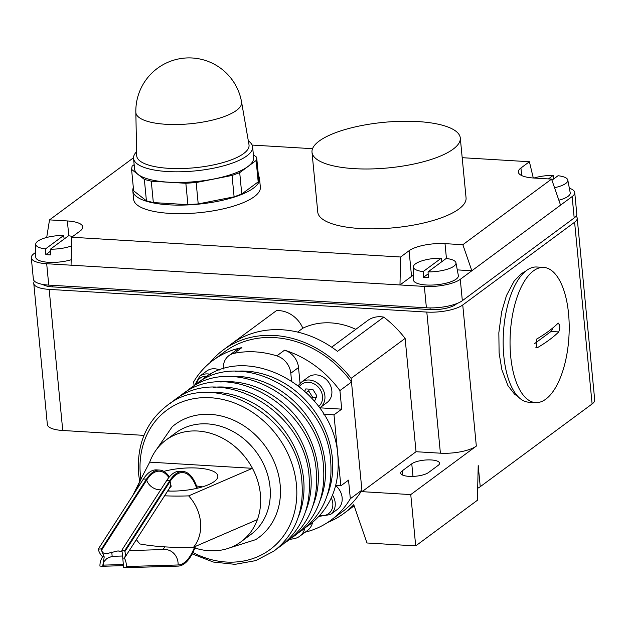 <?xml version="1.0" encoding="UTF-8"?>
<svg xmlns="http://www.w3.org/2000/svg" width="626" height="626" viewBox="0 0 626 626"><rect width="100%" height="100%" fill="white"/><g stroke="black" fill="none" stroke-linecap="round" stroke-linejoin="round"><path stroke-width="0.94" d="M169.372 476.879A47.404 20.548 93.4 0 0 159.599 470.063A47.404 20.548 93.4 0 0 158.793 470.056A47.404 20.548 93.4 0 0 146.476 479.164L101.6 548.869L101.702 549.988C101.991 552.461 103.587 553.681 106.498 553.658L117.938 550.927L122.039 551.694M159.599 470.063L156.547 469.883A47.404 20.548 93.4 0 0 155.749 469.868A47.404 20.548 93.4 0 0 143.432 478.976L98.274 549.112L101.6 548.869M197.307 488.233A47.404 20.548 93.4 0 0 182.948 471.472L179.897 471.284A47.404 20.548 93.4 0 0 179.099 471.276A47.404 20.548 93.4 0 0 166.782 480.385L121.898 550.082L122.806 558.048L124.41 558.142A14.672 13.209 88.3 0 1 126.35 566.538L126.303 567.665L178.066 566.107A47.404 20.548 93.4 0 0 195.461 546.428M182.948 471.472A47.404 20.548 93.4 0 0 182.143 471.456A47.404 20.548 93.4 0 0 169.826 480.565L124.668 550.7L124.91 551.608A14.672 10.47 32.8 0 1 124.41 558.142L169.208 488.624A14.672 10.47 32.8 0 0 170.069 481.472L124.91 551.608M122.806 558.048L123.533 567.5L126.303 567.665M122.563 556.005L112.164 556.318L106.952 558.408L103.963 561.569L103.227 563.58L103.274 566.256L102.68 566.248L104.213 556.929L101.044 549.276M121.898 550.536L124.668 550.7M117.938 550.927L121.992 551.326M102.68 566.248L99.91 566.084L99.957 564.957A14.672 13.209 88.3 0 1 102.609 556.835L104.213 556.929M123.392 565.646L103.274 566.256M102.609 556.835A14.672 10.47 32.8 0 1 98.517 550.019L98.274 549.112M545.802 399.153A67.718 29.352 93.4 0 0 569.19 325.043A67.718 29.352 93.4 0 0 543.689 267.419A67.718 29.352 93.4 0 0 533.454 270.87A67.718 29.352 93.4 0 0 510.065 344.981A67.718 29.352 93.4 0 0 535.566 402.604A67.718 29.352 93.4 0 0 545.802 399.153M557.907 323.376C560.082 324.354 560.356 327.202 558.728 331.929A225.665 69.361 174.5 0 1 549.354 339.848A225.665 69.361 174.5 0 1 537.515 347.618L536.678 347.837L536.685 339.065A225.665 69.361 -5.5 0 0 548.525 331.295A225.665 69.361 -5.5 0 0 557.907 323.376L558.431 323.133M543.689 267.419L536.795 267.005A67.718 29.352 93.4 0 0 526.56 270.455A67.718 29.352 93.4 0 0 503.179 344.566A67.718 29.352 93.4 0 0 528.673 402.189L535.566 402.604M229.335 547.985L255.643 539.659A70.323 59.58 -126.5 0 0 280.158 484.814A70.323 59.58 -126.5 0 0 238.381 422.542A70.323 59.58 -126.5 0 0 172.166 426.799L156.492 449.515M194.874 547.985A63.203 53.539 -126.5 0 0 241.135 541.693L250.776 534.565A63.203 53.539 -126.5 0 0 270.041 487.169A63.203 53.539 -126.5 0 0 234.171 432.143A63.203 53.539 -126.5 0 0 175.609 432.942L165.96 440.078A63.203 53.539 -126.5 0 0 149.716 462.144L142.102 476.73L135.521 491.269M136.398 539.589A40.291 34.133 -126.5 0 0 139.934 543.963A109.558 33.671 -5.5 0 0 193.598 547.187L257.38 519.627A63.203 53.539 -126.5 0 0 260.4 494.305A63.203 53.539 -126.5 0 0 252.442 468.318A63.203 53.539 -126.5 0 0 165.96 440.078M149.716 462.144L252.442 468.318L188.661 495.878A109.558 33.671 174.5 0 1 164.583 495.808M193.598 547.187A40.291 34.133 -126.5 0 0 200.539 522.1A40.291 34.133 -126.5 0 0 188.661 495.878M163.824 471.37A36.206 11.127 174.5 0 1 197.26 468.052A36.206 11.127 174.5 0 1 217.402 478.154A36.206 11.127 174.5 0 1 167.674 491.011M460.29 137.97L466.057 197.839A74.486 22.896 174.5 0 1 458.913 209.006A74.486 22.896 174.5 0 1 376.672 228.803A74.486 22.896 174.5 0 1 317.765 212.112L312.006 152.251A74.486 22.896 174.5 0 1 319.143 141.085A74.486 22.896 174.5 0 1 401.383 121.287A74.486 22.896 174.5 0 1 460.29 137.97A74.486 22.896 174.5 0 1 453.154 149.137A74.486 22.896 174.5 0 1 370.913 168.942A74.486 22.896 174.5 0 1 312.006 152.251M259.532 178.613L260.353 187.166A63.649 19.562 174.5 0 1 254.25 196.705A63.649 19.562 174.5 0 1 183.974 213.623A63.649 19.562 174.5 0 1 133.635 199.365L132.814 190.813A63.649 19.562 -5.5 0 0 183.152 205.078A63.649 19.562 -5.5 0 0 253.428 188.152A63.649 19.562 -5.5 0 0 259.532 178.613A63.649 19.562 -5.5 0 0 258.421 175.577M135.834 112.218L136.687 155.506A56.426 17.34 -5.5 0 0 180.687 168.566A56.426 17.34 -5.5 0 0 243.639 153.558A56.426 17.34 -5.5 0 0 248.991 144.692L241.573 102.038A53.265 53.265 0 0 0 157.416 68.344A53.265 53.265 0 0 0 135.834 112.218A53.132 16.331 -5.5 0 0 177.26 124.511A53.132 16.331 -5.5 0 0 236.526 110.379A53.132 16.331 -5.5 0 0 241.573 102.038M136.609 151.695A59.814 18.381 -5.5 0 0 133.549 158.378A59.814 18.381 -5.5 0 0 180.851 171.774A59.814 18.381 -5.5 0 0 246.887 155.874A59.814 18.381 -5.5 0 0 252.622 146.907A59.814 18.381 -5.5 0 0 248.342 140.936M133.549 158.378L134.574 169.02A59.814 18.381 -5.5 0 0 181.876 182.424A59.814 18.381 -5.5 0 0 247.912 166.524A59.814 18.381 -5.5 0 0 253.647 157.556L252.622 146.907M455.939 262.795A21.386 6.573 -5.5 0 0 446.174 258.475L428.051 271.88A21.386 6.573 -5.5 0 0 453.913 266.183A21.386 6.573 -5.5 0 0 455.939 262.795L458.349 275.503A22.575 6.941 174.5 0 1 456.213 279.079A22.575 6.941 174.5 0 1 430.985 285.088A22.575 6.941 174.5 0 1 413.434 279.83L413.379 266.895A21.386 6.573 -5.5 0 0 423.176 271.59L441.299 258.178L441.8 261.715M428.051 271.88L428.364 277.6A21.902 6.729 174.5 0 1 423.489 277.31L423.176 271.59M441.299 258.178A21.386 6.573 -5.5 0 0 415.437 263.875A21.386 6.573 -5.5 0 0 413.379 266.895M71.176 259.743A22.575 6.941 174.5 0 1 47.905 262.255A22.575 6.941 174.5 0 1 35.784 257.137L35.729 244.203A21.386 6.573 -5.5 0 0 45.526 248.898L63.656 235.493L64.149 239.022M72.686 236.503A21.386 6.573 -5.5 0 0 68.524 235.783L50.401 249.187A21.386 6.573 -5.5 0 0 71.489 245.924M50.401 249.187L50.714 254.915A21.902 6.729 174.5 0 1 45.839 254.618L45.526 248.898M63.656 235.493A21.386 6.573 -5.5 0 0 37.787 241.182A21.386 6.573 -5.5 0 0 35.729 244.203M554.542 187.706A21.386 6.573 -5.5 0 0 565.771 183.441A21.386 6.573 -5.5 0 0 567.798 180.053L570.208 192.761A22.575 6.941 174.5 0 1 568.072 196.337A22.575 6.941 174.5 0 1 558.861 200.21M308.227 377.142A15.799 13.381 53.5 0 1 322.875 376.938A15.799 13.381 53.5 0 1 331.843 390.694A15.799 13.381 53.5 0 1 327.022 402.541L320.082 407.683A15.799 13.381 -126.5 0 0 324.894 395.835A15.799 13.381 -126.5 0 0 315.927 382.071A15.799 13.381 -126.5 0 0 301.286 382.275L308.227 377.142M210.399 374.332A15.799 13.381 -126.5 0 0 199.772 376.179L206.713 371.038A15.799 13.381 53.5 0 1 219.914 370.107M335.669 485.588A15.799 13.381 53.5 0 1 342.132 497.592A15.799 13.381 53.5 0 1 337.312 509.447L330.371 514.58A15.799 13.381 -126.5 0 0 335.192 502.733A15.799 13.381 -126.5 0 0 332.523 495.072M335.685 485.526L340.834 485.831L348.541 480.126L350.333 498.695A99.315 84.134 53.5 0 1 331.076 520.089A99.315 84.134 53.5 0 1 305.191 532.186M289.768 539.385A99.315 84.134 53.5 0 0 294.439 538.579A18.06 15.298 -126.5 0 0 299.697 536.255L307.413 530.551A18.06 15.298 -126.5 0 0 312.585 522.42M194.06 385.624L193.692 381.79A99.315 84.134 53.5 0 1 212.95 360.396A99.315 84.134 53.5 0 1 241.879 347.61A18.06 15.298 -126.5 0 0 236.62 349.934L228.905 355.646A18.06 15.298 -126.5 0 0 223.38 368.972M304.784 391.039L305.778 388.926L312.812 389.349L316.944 395.968L314.495 401.219M316.146 397.682L312.789 397.479L311.85 398.175M312.789 397.479L308.649 390.859L306.38 392.533M308.649 390.859L309.447 389.145M300.042 383.339L298.524 367.525A18.06 15.298 -126.5 0 0 284.556 350.177A99.315 84.134 53.5 0 1 339.926 390.577L341.71 409.146L319.87 407.831M548.47 178.903L553.165 175.436L553.658 178.973M567.798 180.053A21.386 6.573 -5.5 0 0 558.032 175.734L551.96 180.225M553.165 175.436A21.386 6.573 -5.5 0 0 534.017 178.034M45.839 254.618L50.51 251.167M423.489 277.31L428.161 273.859M253.374 154.685L256.652 157.251L258.71 178.629L258.186 181.869L241.769 194.021L234.108 196.83L198.215 203.919L187.91 204.655L153.331 202.574L146.414 200.805L144.356 179.427L131.577 169.411L132.102 166.172L134.152 164.654M146.414 200.805L133.635 190.797L131.577 169.411M256.652 157.251L256.128 160.491L239.711 172.643L232.05 175.452L196.157 182.542L185.852 183.277L151.273 181.196L144.356 179.427M258.186 181.869L256.128 160.491M241.769 194.021L239.711 172.643M234.108 196.83L232.05 175.452M198.215 203.919L196.157 182.542M187.91 204.655L185.852 183.277M153.331 202.574L151.273 181.196M133.33 187.628A63.649 19.562 -5.5 0 0 132.814 190.813M413.41 275.205A27.082 8.326 -5.5 0 0 411.548 276.395L399.975 284.955L400.609 257.004L409.075 250.736A27.082 8.326 174.5 0 1 445.016 243.647L462.849 244.711L471.847 270.761L457.285 269.884M569.347 188.223A27.082 8.326 174.5 0 1 574.731 192.518A27.082 8.326 174.5 0 1 572.133 196.58L560.56 205.14L551.561 179.091L462.849 244.711M551.561 179.091L533.728 178.019A27.082 8.326 174.5 0 1 518.336 172.056A27.082 8.326 174.5 0 1 520.934 167.995L529.408 161.735L533.282 177.995M252.129 145.068L312.538 148.698M462.191 157.689L529.408 161.735M46.7 237.465L49.524 219.882L133.518 157.752M49.524 219.882L67.365 220.955A27.082 8.326 174.5 0 1 82.749 226.917A27.082 8.326 174.5 0 1 80.151 230.978L71.685 237.238L71.051 265.189L46.692 263.726A27.082 8.326 174.5 0 1 31.3 257.763A27.082 8.326 174.5 0 1 33.898 253.702L35.76 252.325M400.609 257.004L71.685 237.238M327.703 522.436A101.569 86.044 -126.5 0 0 343.987 513.343A101.569 86.044 -126.5 0 0 353.745 504.681L366.969 542.977L415.703 545.903L410.758 494.587L362.031 491.66L361.891 490.158A99.315 84.134 -126.5 0 0 361.906 490.135L351.491 382.016A99.315 84.134 -126.5 0 0 351.468 381.985L351.123 378.347A101.569 86.044 -126.5 0 0 223.185 350.02A101.569 86.044 -126.5 0 0 209.726 362.931M196.556 486.034A27.082 8.326 174.5 0 1 202.323 486.895M241.135 541.693A63.203 53.539 -126.5 0 0 257.38 519.627M291.528 380.764L290.808 373.237A18.06 15.298 -126.5 0 0 276.849 355.881A99.315 84.134 53.5 0 0 234.163 353.314A18.06 15.298 -126.5 0 0 228.905 355.646M299.697 536.255A18.06 15.298 -126.5 0 0 304.862 528.18M341.71 409.146L333.994 414.85L323.767 414.232M333.994 414.85L340.834 485.831M361.891 490.158A99.315 84.134 53.5 0 1 342.649 511.528L331.076 520.089M350.333 498.695L361.906 490.135M351.491 382.016L339.926 390.577M212.95 360.396L224.523 351.835A99.315 84.134 53.5 0 1 351.468 381.985M31.3 257.763L33.358 279.141A27.082 8.326 -5.5 0 0 48.75 285.104L426.4 307.796A27.082 8.326 -5.5 0 0 462.332 300.699L574.191 217.958A27.082 8.326 -5.5 0 0 576.789 213.904L574.731 192.518M560.56 205.14L460.274 279.321A27.082 8.326 174.5 0 1 424.342 286.418L71.051 265.189M457.121 303.461L455.642 304.549A19.187 5.9 174.5 0 1 430.187 309.58L52.537 286.888A19.187 5.9 174.5 0 1 42.803 284.431M534.698 343.541L551.029 331.467A4.515 1.956 93.4 0 0 552.468 328.235M576.084 216.126A27.082 8.326 174.5 0 1 577.203 218.177A27.082 8.326 174.5 0 1 574.605 222.238L462.747 304.979A27.082 8.326 174.5 0 1 426.807 312.077L49.157 289.384A27.082 8.326 174.5 0 1 33.773 283.421A27.082 8.326 174.5 0 1 34.477 281.191M33.773 283.421L47.357 424.53A27.082 8.326 -5.5 0 0 62.749 430.492L143.988 435.375M362.031 491.66L416.032 451.722L440.399 453.185A27.082 8.326 -5.5 0 0 476.331 446.088L462.747 304.979M410.758 494.587L476.331 446.088M415.703 545.903L477.419 500.252L478.201 465.478L480.244 486.707L592.102 403.966A27.082 8.326 -5.5 0 0 594.7 399.904L577.203 218.177M477.685 488.264A27.082 8.326 -5.5 0 0 480.244 486.707M351.123 378.347L405.124 338.408L416.032 451.722M438.169 465.384L428.52 472.52A14.672 4.507 174.5 0 1 412.323 476.417A14.672 4.507 174.5 0 1 400.718 473.131A14.672 4.507 174.5 0 1 402.127 470.932L411.767 463.803A14.672 4.507 174.5 0 1 427.973 459.899A14.672 4.507 174.5 0 1 439.569 463.185A14.672 4.507 174.5 0 1 438.169 465.384M331.67 347.164L367.759 320.473A25.956 21.988 53.5 0 1 383.785 317.124L337.5 351.358A101.569 86.044 -126.5 0 0 230.9 344.316L223.185 350.02M231.69 343.737L276.395 310.668A25.956 21.988 53.5 0 1 302.835 328.204A72.679 61.567 53.5 0 1 355.803 329.315M383.785 317.124A101.569 86.044 53.5 0 1 405.124 338.408M297.6 332.077L302.835 328.204M168.848 477.513A46.269 20.055 93.4 0 0 158.746 471.182A46.269 20.055 93.4 0 0 146.719 480.072A11.284 8.052 -147.2 0 0 159.317 489.782A11.284 8.052 -147.2 0 0 160.733 489.775M194.741 546.725A46.269 20.055 93.4 0 1 178.113 564.981A14.672 13.209 -91.7 0 0 165.546 549.542A14.672 13.209 -91.7 0 0 164.474 549.526L129.316 550.583M196.705 488.374A46.269 20.055 93.4 0 0 182.096 472.583A46.269 20.055 93.4 0 0 170.069 481.472M112.164 556.318L111.757 552.03M166.782 480.385L169.826 480.565M146.719 480.072L101.702 549.988M123.306 564.527L103.165 565.129M178.113 564.981L126.35 566.538M143.432 478.976L146.476 479.164M192.894 552.508A86.724 73.469 -126.5 0 0 296.434 484.579A86.724 73.469 -126.5 0 0 210.508 397.737A86.724 73.469 -126.5 0 0 140.404 475.197A86.724 73.469 -126.5 0 0 140.881 479.195M298.328 516.974A86.724 73.469 -126.5 0 0 303.618 479.258A86.724 73.469 -126.5 0 0 206.345 392.627M305.511 511.661A86.724 73.469 -126.5 0 0 310.801 473.945A86.724 73.469 -126.5 0 0 213.529 387.306M312.695 506.348A86.724 73.469 -126.5 0 0 317.985 468.631A86.724 73.469 -126.5 0 0 220.712 381.993M319.878 501.027A86.724 73.469 -126.5 0 0 325.168 463.318A86.724 73.469 -126.5 0 0 227.895 376.68M327.062 495.714A86.724 73.469 -126.5 0 0 332.351 458.005A86.724 73.469 -126.5 0 0 235.079 371.367M318.618 406.501A13.991 11.855 -126.5 0 0 322.5 396.305A13.991 11.855 -126.5 0 0 313.008 383.347A13.991 11.855 -126.5 0 0 299.439 386.469M207.175 376.195A13.991 11.855 -126.5 0 0 196.165 384.051M319.823 515.488A13.991 11.855 -126.5 0 0 332.797 503.202A13.991 11.855 -126.5 0 0 331.287 497.944M298.524 367.525L290.808 373.237M284.556 350.177L276.849 355.881M241.879 347.61L234.163 353.314M411.548 276.395L409.075 250.736M446.44 258.507L445.016 243.647M521.661 175.546L520.934 167.995M68.79 235.814L67.365 220.955M574.191 217.958L572.133 196.58M462.332 300.699L460.274 279.321M426.4 307.796L424.342 286.418M48.75 285.104L46.692 263.726M455.642 304.549L455.587 304.033M430.187 309.58L430.023 307.922M52.537 286.888L52.388 285.323M551.029 331.467L558.728 331.929M535.895 347.524L537.515 347.618M62.749 430.492L49.157 289.384M440.399 453.185L426.807 312.077M574.605 222.238L592.102 403.966M402.127 470.932L402.518 475.024M411.767 463.803L412.98 476.402M168.597 489.579L169.192 491.066M164.896 546.881L162.893 549.573M171.438 485.94L169.208 488.624M518.031 396.649L514.533 394.114L507.936 385.639L501.88 369.802L499.11 353.025L498.836 332.782L501.661 311.803L506.465 295.574L514.173 281.027L521.161 273.781L525.566 271.23M139.661 481.644L138.651 474.289C136.515 445.125 145.835 422.331 166.61 405.906C213.372 367.337 298.618 416.415 301.951 482.693C304.087 511.857 294.768 534.651 273.992 551.076L255.737 560.614L235.024 564.339L213.341 562.038L192.19 553.9M170.295 403.371L173.793 400.593C220.563 362.024 305.809 411.094 309.134 477.38C311.271 506.544 301.959 529.338 281.176 545.762L277.498 548.298M177.479 398.058L180.977 395.28C227.747 356.71 312.992 405.781 316.318 472.067C318.462 501.23 309.142 524.025 288.359 540.449L284.681 542.985M184.662 392.745L188.168 389.967C234.93 351.389 320.176 400.468 323.501 466.753C325.645 495.917 316.326 518.711 295.55 535.136L291.865 537.671M191.846 387.431L195.351 384.646C242.113 346.076 327.359 395.155 330.685 461.44C332.829 490.604 323.509 513.398 302.734 529.823L299.048 532.358M199.029 382.11L202.534 379.333C249.297 340.763 334.542 389.841 337.876 456.127C340.012 485.291 330.692 508.085 309.917 524.51L306.231 527.045M132.712 495.635L142.102 476.73M298.266 385.546L301.286 382.275M194.803 385.053L199.772 376.179M319.002 516.395L330.371 514.58M319.675 407.972L320.082 407.683M354.144 505.831L343.987 513.343"/></g></svg>

